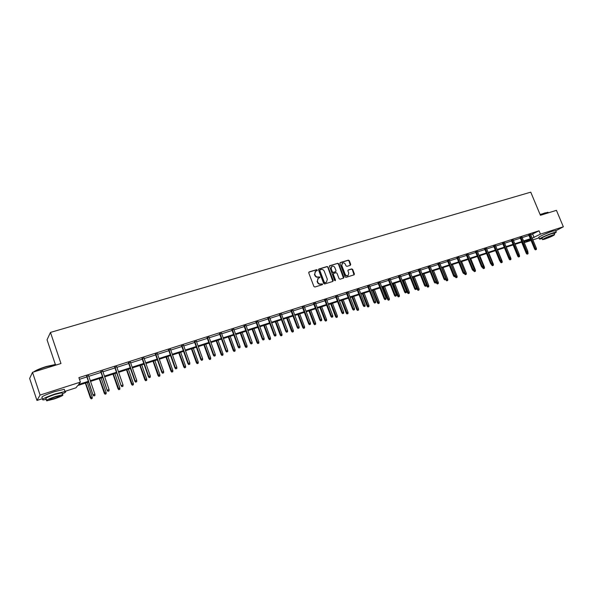 <?xml version="1.0" encoding="UTF-8"?>
<svg xmlns="http://www.w3.org/2000/svg" width="593" height="593" viewBox="0 0 593 593"><rect width="100%" height="100%" fill="white"/><g stroke="black" fill="none" stroke-linecap="round" stroke-linejoin="round"><path stroke-width="0.89" d="M317.307 270.052L316.618 269.674L309.168 271.913L308.745 272.884L313.905 286.478L314.898 287.012L322.347 284.699L322.636 284.025L320.983 283.943C319.575 284.217 318.523 283.647 317.826 282.224L317.396 281.097L318.293 278.184L319.775 277.665L319.968 277.027L318.322 276.946C316.907 277.213 315.854 276.642 315.165 275.226L314.735 274.092L315.609 271.209L317.122 270.682L317.307 270.052M316.988 270.734L316.321 269.904L308.82 272.165M322.296 284.722L322.325 284.247L320.983 283.943M319.642 277.717L319.664 277.257L318.322 276.946M543.522 234.724L550.497 231.878M350.337 265.323L350.722 264.389L349.292 260.675L348.336 260.142L340.345 262.543L339.952 263.485L345.082 276.82L346.045 277.346L354.14 274.826L354.414 273.929L352.672 269.43L351.716 268.896L348.187 269.993L347.921 270.89L348.78 273.121L348.054 275.53C346.816 275.99 345.852 275.56 345.156 274.24L341.783 265.471L342.487 263.092C343.732 262.617 344.703 263.04 345.408 264.374L345.971 265.827L346.927 266.361L350.337 265.323M42.526 398.637L36.959 400.445L29.65 378.46L32.511 372.322L60.968 363.524L50.464 332.421L530.75 192.162L540.423 215.296L556.434 210.345L563.35 226.785L555.774 230.781M32.511 372.322L40.087 395.071L80.403 382.107L78.572 384.464L88.357 381.306M530.787 234.858L539.059 230.796L78.891 377.645L80.403 382.107M539.059 230.796L540.46 234.146L563.35 226.785M328.099 267.05L327.128 266.516L318.945 268.977L318.53 269.934L323.682 283.447L324.667 283.98L332.843 281.445L333.244 280.482L328.099 267.05L326.817 266.746L318.604 269.222M329.708 265.738L337.795 263.307L338.759 263.841L343.896 277.183L343.614 278.087L340.048 279.207L339.085 278.673L336.994 273.24L336.023 272.706L333.726 273.41L333.325 274.366L335.497 280.037L335.304 280.674L334.534 280.333L329.404 265.968L337.795 263.307M50.464 332.421L47.047 339.789L55.445 364.739M79.455 379.305L86.86 376.933M88.809 376.31L101.018 372.404M102.96 371.781L114.968 367.934M116.91 367.319L128.718 363.539M130.66 362.916L142.283 359.195M144.218 358.58L155.648 354.918M157.582 354.295L168.835 350.7M170.762 350.078L181.836 346.534M183.763 345.919L194.66 342.435M196.587 341.813L207.313 338.381M209.233 337.765L219.788 334.393M221.708 333.777L232.1 330.449M234.02 329.834L244.249 326.558M246.162 325.95L256.235 322.725M258.148 322.11L268.066 318.938M269.971 318.33L279.74 315.202M281.645 314.594L291.259 311.518M293.164 310.91L302.638 307.878M304.535 307.27L313.867 304.283M315.758 303.675L324.949 300.733M326.839 300.132L335.897 297.234M337.78 296.626L346.705 293.772M348.588 293.172L357.379 290.355M359.254 289.755L367.912 286.982M369.795 286.382L378.327 283.654M380.195 283.054L388.608 280.363M390.476 279.763L398.763 277.109M400.631 276.516L408.799 273.899M410.66 273.306L418.71 270.727M420.563 270.134L428.502 267.591M430.355 266.998L438.183 264.493M440.028 263.9L447.745 261.431M449.59 260.846L457.196 258.407M459.034 257.822L466.535 255.42M468.374 254.834L475.764 252.462M477.595 251.877L484.889 249.549M486.72 248.964L493.91 246.658M495.733 246.073L502.827 243.805M504.65 243.226L511.648 240.98M513.456 240.402L520.357 238.193M522.174 237.615L528.978 235.436M88.609 375.74L86.667 376.355M102.767 371.211L100.817 371.833M116.71 366.756L114.775 367.371M130.467 362.353L128.525 362.975M144.025 358.024L142.083 358.639M157.39 353.747L155.455 354.362M170.569 349.529L168.642 350.152M183.571 345.378L181.643 345.993M196.394 341.279L194.467 341.894M209.04 337.232L207.12 337.847M221.515 333.244L219.595 333.859M233.827 329.308L231.907 329.923M245.969 325.424L244.057 326.039M257.955 321.591L256.043 322.207M269.785 317.811L267.873 318.426M281.453 314.082L279.548 314.69M292.972 310.398L291.074 311.006M304.342 306.766L302.445 307.367M315.572 303.171L313.675 303.779M326.654 299.628L324.764 300.236M337.595 296.129L335.705 296.737M348.395 292.675L346.512 293.283M359.069 289.265L357.186 289.866M369.602 285.9L367.727 286.501M380.009 282.572L378.134 283.172M390.29 279.288L388.422 279.881M400.438 276.041L398.578 276.635M410.475 272.832L408.614 273.425M420.378 269.667L418.525 270.26M430.17 266.531L428.316 267.124M439.843 263.44L437.997 264.033M449.405 260.386L447.559 260.972M458.849 257.362L457.01 257.955M468.188 254.382L466.35 254.968M477.417 251.432L475.586 252.018M486.534 248.511L484.711 249.097M495.555 245.628L493.732 246.214M504.465 242.782L502.649 243.36M513.279 239.965L511.462 240.543M521.988 237.178L520.18 237.756M530.602 234.42L528.8 234.998M36.959 400.445L40.087 395.071M539.133 237.845L532.87 239.876M531.061 240.461L525.035 242.411L530.631 239.416M524.553 241.255L525.035 242.411M88.602 382.033L77.735 385.546L75.971 387.807L64.956 391.373M530.587 239.305L523.782 241.507M521.973 242.092L515.072 244.316M513.264 244.902L506.266 247.162L510.914 258.452L510.884 259.482L509.928 259.875L510.884 259.482M504.45 247.748L497.357 250.038M495.533 250.624L488.343 252.952M486.519 253.537L479.226 255.894M477.402 256.48L470.004 258.874M468.173 259.46L460.672 261.884M458.834 262.477L451.229 264.93M449.39 265.531L441.674 268.021M439.828 268.614L432.008 271.142M430.155 271.742L422.223 274.3M420.363 274.9L412.313 277.502M410.452 278.102L402.291 280.741M400.423 281.341L392.143 284.017M390.276 284.618L381.862 287.331M379.994 287.939L371.463 290.689M369.587 291.296L360.929 294.091M359.054 294.699L350.263 297.538M348.38 298.146L339.463 301.022M337.58 301.637L328.529 304.557M326.639 305.165L317.448 308.138M315.558 308.745L306.225 311.755M304.328 312.37L294.862 315.432M292.957 316.039L283.343 319.145M281.438 319.76L271.676 322.918M269.771 323.533L259.853 326.736M257.94 327.351L247.874 330.605M245.962 331.22L235.732 334.526M233.812 335.141L223.428 338.499M221.508 339.114L210.952 342.524M209.025 343.147L198.307 346.608M196.379 347.231L185.49 350.745M183.563 351.367L172.489 354.948M170.562 355.57L159.309 359.202M157.375 359.825L145.945 363.516M144.01 364.139L132.395 367.89M130.453 368.52L118.644 372.33M116.702 372.96L104.694 376.837M102.752 377.467L90.544 381.403M532.166 238.178L540.46 234.146M90.299 380.684L102.507 376.748M104.45 376.118L116.458 372.248M118.392 371.618L130.208 367.808M132.143 367.186L143.765 363.442M145.7 362.812L157.13 359.128M159.065 358.506L170.317 354.873M172.244 354.251L183.319 350.685M185.246 350.063L196.135 346.549M198.062 345.927L208.788 342.472M210.708 341.85L221.263 338.447M223.183 337.825L233.568 334.474M235.488 333.859L245.717 330.56M247.629 329.938L257.703 326.691M259.608 326.076L269.526 322.881M271.431 322.266L281.201 319.116M283.106 318.5L292.72 315.402M294.617 314.787L304.09 311.733M305.988 311.117L315.313 308.115M317.211 307.5L326.395 304.535M328.285 303.927L337.343 301.007M339.226 300.399L348.143 297.523M350.026 296.915L358.817 294.084M360.692 293.476L369.35 290.689M371.225 290.081L379.757 287.331M381.625 286.723L390.038 284.017M391.906 283.41L400.186 280.741M402.054 280.141L410.223 277.502M412.083 276.901L420.133 274.307M421.986 273.707L429.918 271.149M431.771 270.556L439.598 268.029M441.444 267.436L449.153 264.945M450.999 264.352L458.604 261.898M460.442 261.305L467.936 258.889M469.775 258.296L477.165 255.917M478.996 255.324L486.29 252.974M488.113 252.381L495.303 250.061M497.127 249.475L504.22 247.192M506.037 246.599L513.034 244.346M514.843 243.76L521.744 241.536M523.552 240.951L530.357 238.757M532.729 234.235L534.108 237.548M315.254 271.475L314.735 274.092M318.018 277.176C316.603 277.442 315.55 276.864 314.861 275.449L314.431 274.322M317.944 278.436L317.396 281.097M320.68 284.166C319.264 284.44 318.219 283.869 317.522 282.446L317.092 281.319M332.843 281.445L327.796 267.287M320.109 269.793L319.82 270.467L324.341 282.32L325.031 282.691L326.439 282.209L327.343 279.296L324.252 271.209C323.563 269.8 322.518 269.229 321.117 269.489L320.109 269.793M319.805 270.023L319.82 270.467M326.469 282.194L324.719 282.913L324.03 282.542L319.516 270.697M343.488 278.139L338.447 264.078L337.484 263.544M333.488 273.543L333.014 274.589L335.186 280.259L335.497 280.037M335.156 280.726L335.186 280.259M334.837 267.613C334.126 266.272 333.14 265.842 331.88 266.331L331.161 268.725L332.354 271.831L333.325 272.365L335.757 271.609L336.023 270.712L334.837 267.613M331.569 266.568L331.161 268.725M335.549 271.757L333.014 272.595L332.043 272.061L330.85 268.955M342.191 263.314L341.783 265.471M347.995 275.567L347.728 275.752C346.49 276.212 345.526 275.789 344.837 274.463L341.464 265.701M354.006 274.878L352.346 269.659L351.39 269.126L347.995 270.171M350.33 265.33L348.966 260.905L348.009 260.371L340.019 262.781M91.189 398.859L92.219 398.422L91.189 398.859L90.395 397.903L92.249 397.117L87.26 382.47M91.322 398.718L85.644 382.989M90.395 397.903L85.355 383.085M92.249 397.117L92.219 398.422M86.571 376.081L93.034 395.042L86.874 375.992M93.983 395.872L94.895 395.568L93.983 395.872L93.279 394.782L94.924 394.234L88.52 375.465M93.034 395.042L93.85 396.013M94.895 395.568L94.924 394.234M33.66 371.967C35.491 370.447 39.627 368.646 46.076 366.578L54.904 364.584L56.417 364.932M56.602 364.873L55.238 364.747L46.195 366.793C40.472 368.609 36.418 370.299 34.023 371.855M62.354 393.93C65.653 392.381 66.542 391.58 65.015 391.536L55.282 393.9C45.29 397.362 41.191 399.385 42.97 399.964L46.284 399.415M64.541 390.135L64.259 389.305L54.526 391.647C44.542 395.101 40.435 397.132 42.222 397.74M46.565 400.253L46.076 398.785C44.801 398.363 47.751 396.91 54.934 394.419L61.946 392.714L62.146 393.3M55.623 396.487C48.448 398.985 45.491 400.431 46.758 400.838L53.837 399.082C60.931 396.621 63.866 395.175 62.636 394.76L55.623 396.487M54.148 398.629C58.729 397.036 60.627 396.109 59.826 395.842L55.305 396.954C50.687 398.563 48.782 399.497 49.597 399.756L54.148 398.629M540.075 214.473L547.91 212.272M548.14 212.59L544.982 212.909L540.149 214.651M554.225 233.664L556.316 232.078L553.313 232.797C547.517 234.635 537.71 239.187 539.667 239.127L542.165 238.564M555.73 230.677L552.624 231.151C546.82 232.975 537.028 237.541 538.985 237.496L539.563 238.883M542.543 239.476L541.987 238.149C542.476 237.304 545.753 235.792 551.809 233.598L554.047 233.249M552.446 235.11C546.39 237.311 543.114 238.823 542.617 239.654L544.804 239.112C550.815 236.933 554.077 235.421 554.611 234.583L552.446 235.11M546.153 238.408L552.468 235.488L546.153 238.408M105.102 394.241L106.125 393.804L105.102 394.241L104.301 393.292L106.154 392.507L101.173 377.978M105.243 394.1L99.572 378.49M104.301 393.292L99.268 378.593M106.154 392.507L106.125 393.804M118.808 389.69L119.838 389.253L118.808 389.69L118.014 388.756L119.86 387.97L114.886 373.546M118.963 389.542L113.315 374.057M118.014 388.756L112.981 374.161M119.86 387.97L119.838 389.253M100.728 371.559L107.185 390.372L101.047 371.455M108.141 391.187L109.038 390.883L108.141 391.187L107.444 390.098L109.068 389.564L102.671 370.936M107.185 390.372L107.993 391.336M109.038 390.883L109.068 389.564M114.679 367.104L121.128 385.761L115.02 366.993M122.091 386.569L122.981 386.273L122.091 386.569L121.409 385.487L123.01 384.961L116.621 366.481M121.128 385.761L121.936 386.718M122.981 386.273L123.01 384.961M132.328 385.205L133.358 384.768L132.328 385.205L131.535 384.271L133.381 383.493L128.414 369.18M132.498 385.057L126.858 369.676M131.535 384.271L126.509 369.795M133.381 383.493L133.358 384.768M145.663 380.78L146.686 380.343L145.663 380.78L144.87 379.854L146.716 379.075L141.749 364.873M145.841 380.624L140.222 365.362M144.87 379.854L139.852 365.488M146.716 379.075L146.686 380.343M158.813 376.414L159.836 375.984L158.813 376.414L158.02 375.502L159.858 374.724L154.899 360.626M158.998 376.259L153.394 361.115M158.02 375.502L153.009 361.233M159.858 374.724L159.836 375.984M128.429 362.708L134.87 381.225L135.174 380.943L128.792 362.59M135.849 382.018L136.724 381.729L135.849 382.018L135.174 380.943L136.753 380.424L130.371 362.086M134.87 381.225L135.678 382.174M136.724 381.729L136.753 380.424M141.994 358.372L148.42 376.748L148.747 376.466L142.372 358.254M149.414 377.526L150.274 377.244L149.414 377.526L148.747 376.466L150.303 375.947L143.929 357.757M148.42 376.748L149.228 377.689M150.274 377.244L150.303 375.947M155.359 354.103L161.785 372.337L162.126 372.048L155.766 353.969M162.786 373.108L163.631 372.827L162.786 373.108L162.126 372.048L163.661 371.537L157.293 353.48M161.785 372.337L162.593 373.264M163.631 372.827L163.661 371.537M168.545 349.885L174.957 367.986L175.32 367.69L168.968 349.751M175.965 368.742L176.81 368.468L175.965 368.742L175.32 367.69L176.833 367.193L170.48 349.27M174.957 367.986L175.765 368.905M176.81 368.468L176.833 367.193M181.547 345.734L187.951 363.694L188.337 363.39L181.992 345.593M188.967 364.443L189.797 364.169L188.967 364.443L188.337 363.39L189.827 362.901L183.482 345.119M187.951 363.694L188.759 364.606M189.797 364.169L189.827 362.901M194.378 341.635L200.768 359.462L201.168 359.158L194.83 341.486M201.79 360.196L202.613 359.929L201.79 360.196L201.168 359.158L202.636 358.669L196.298 341.019M200.768 359.462L201.568 360.366M202.613 359.929L202.636 358.669M207.024 337.595L213.406 355.289L213.828 354.977L207.498 337.439M214.444 356.015L215.244 355.748L214.444 356.015L213.828 354.977L215.274 354.495L208.951 336.98M213.406 355.289L214.214 356.185M215.244 355.748L215.274 354.495M219.506 333.607L225.874 351.167L226.311 350.856L219.996 333.444M226.919 351.886L227.712 351.619L226.919 351.886L226.311 350.856L227.742 350.381L221.426 332.992M225.874 351.167L226.682 352.057M227.712 351.619L227.742 350.381M231.819 329.671L238.178 347.105L238.631 346.786L232.323 329.508M239.231 347.809L240.009 347.55L239.231 347.809L238.631 346.786L240.039 346.319L233.731 329.056M238.178 347.105L238.979 347.987M240.009 347.55L240.039 346.319M243.968 325.787L250.313 343.095L250.78 342.776L244.486 325.624M251.373 343.792L252.144 343.54L251.373 343.792L250.78 342.776L252.173 342.317L245.88 325.172M250.313 343.095L251.113 343.97M252.144 343.54L252.173 342.317M255.954 321.955L262.291 339.137L262.773 338.811L256.487 321.784M263.359 339.826L264.122 339.574L263.359 339.826L262.773 338.811L264.144 338.358L257.866 321.347M262.291 339.137L263.084 340.011M264.122 339.574L264.144 338.358M267.784 318.174L274.107 335.238L274.603 334.904L268.332 317.996M275.182 335.92L275.93 335.668L275.182 335.92L274.603 334.904L275.96 334.459L269.689 317.566M274.107 335.238L274.907 336.098M275.93 335.668L275.96 334.459M279.459 314.446L285.774 331.383L286.286 331.05L280.022 314.26M286.849 332.058L287.59 331.813L286.849 332.058L286.286 331.05L287.62 330.612L281.364 313.838M285.774 331.383L286.567 332.243M287.59 331.813L287.62 330.612M290.978 310.762L297.286 327.581L297.812 327.247L291.563 310.576M298.368 328.248L299.102 328.003L298.368 328.248L297.812 327.247L299.131 326.81L292.883 310.154M297.286 327.581L298.079 328.433M299.102 328.003L299.131 326.81M302.356 307.13L308.649 323.83L309.183 323.489L302.949 306.937M309.739 324.482L310.458 324.245L309.739 324.482L309.183 323.489L310.487 323.059L304.253 306.522M308.649 323.83L309.435 324.675M310.458 324.245L310.487 323.059M313.586 303.542L319.864 320.124L320.413 319.783L314.194 303.342M320.961 320.769L321.673 320.531L320.961 320.769L320.413 319.783L321.702 319.36L315.476 302.934M319.864 320.124L320.65 320.961M321.673 320.531L321.702 319.36M324.667 299.999L330.938 316.469L331.502 316.121L325.29 299.799M332.036 317.107L332.74 316.87L332.036 317.107L331.502 316.121L332.769 315.698L326.558 299.391M330.938 316.469L331.724 317.299M332.74 316.87L332.769 315.698M335.616 296.5L341.872 312.859L342.443 312.504L336.246 296.3M342.976 313.489L343.673 313.252L342.976 313.489L342.443 312.504L343.703 312.096L337.506 295.892M341.872 312.859L342.658 313.682M343.673 313.252L343.703 312.096M346.423 293.046L352.665 309.294L353.25 308.938L347.068 292.838M353.776 309.909L354.466 309.687L353.776 309.909L353.25 308.938L354.488 308.53L348.306 292.445M352.665 309.294L353.45 310.109M354.466 309.687L354.488 308.53M171.777 372.107L172.8 371.678L171.777 372.107L170.992 371.203L172.83 370.425L167.878 356.437M171.977 371.952L166.388 356.912M170.992 371.203L165.981 357.045M172.83 370.425L172.8 371.678M184.571 367.86L185.594 367.43L184.571 367.86L183.786 366.963L185.616 366.192L180.672 352.301M184.779 367.704L179.205 352.776M183.786 366.963L178.782 352.909M185.616 366.192L185.594 367.43M197.195 363.672L198.21 363.242L197.195 363.672L196.402 362.783L198.24 362.012L193.303 348.224M197.41 363.509L191.85 348.691M196.402 362.783L191.413 348.832M198.24 362.012L198.21 363.242M209.64 359.543L210.663 359.113L209.64 359.543L208.855 358.661L210.685 357.883L205.756 344.199M209.87 359.38L204.333 344.666M208.855 358.661L203.873 344.807M210.685 357.883L210.663 359.113M221.93 355.466L222.946 355.037L221.93 355.466L221.145 354.584L222.968 353.821L218.046 340.234M222.16 355.296L216.638 340.686M221.145 354.584L216.163 340.842M222.968 353.821L222.946 355.037M234.05 351.441L235.065 351.012L234.05 351.441L233.264 350.574L235.095 349.803L230.18 336.313M234.294 351.271L228.787 336.765M233.264 350.574L228.298 336.92M235.095 349.803L235.065 351.012M246.013 347.468L247.029 347.046L246.013 347.468L245.228 346.608L247.051 345.845L242.152 332.451M246.265 347.298L240.773 332.895M245.228 346.608L240.269 333.058M247.051 345.845L247.029 347.046M257.822 343.555L258.83 343.125L257.822 343.555L257.036 342.695L258.859 341.931L253.96 328.633M258.081 343.377L252.611 329.071M257.036 342.695L252.092 329.241M258.859 341.931L258.83 343.125M269.474 339.685L270.482 339.263L269.474 339.685L268.696 338.833L270.512 338.069L265.62 324.868M269.741 339.507L264.285 325.305M268.696 338.833L263.752 325.475M270.512 338.069L270.482 339.263M280.978 335.868L281.986 335.445L280.978 335.868L280.2 335.023L282.016 334.267L277.131 321.154M281.252 335.69L275.812 321.576M280.2 335.023L275.263 321.754M282.016 334.267L281.986 335.445M292.334 332.095L293.342 331.672L292.334 332.095L291.556 331.257L293.365 330.501L288.494 317.485M292.616 331.917L287.197 317.907M291.556 331.257L286.634 318.085M293.365 330.501L293.342 331.672M303.549 328.374L304.55 327.959L303.549 328.374L302.771 327.544L304.58 326.787L299.717 313.86M303.838 328.196L298.427 314.275M302.771 327.544L297.856 314.46M304.58 326.787L304.55 327.959M314.616 324.697L315.617 324.282L314.616 324.697L313.845 323.874L315.646 323.126L310.791 310.28M314.913 324.519L309.524 310.695M313.845 323.874L308.938 310.88M315.646 323.126L315.617 324.282M325.55 321.072L326.55 320.657L325.55 321.072L324.771 320.257L326.573 319.501L321.732 306.751M325.853 320.887L320.479 307.159M324.771 320.257L319.879 307.352M326.573 319.501L326.55 320.657M336.342 317.492L337.343 317.077L336.342 317.492L335.571 316.677L337.365 315.928L332.532 303.26M336.654 317.299L331.294 303.66M335.571 316.677L330.686 303.861M337.365 315.928L337.343 317.077M347.001 313.949L348.002 313.534L347.001 313.949L346.23 313.148L348.024 312.4L343.206 299.821M347.32 313.764L341.983 300.214M346.23 313.148L341.353 300.414M348.024 312.4L348.002 313.534M357.535 310.458L358.528 310.043L357.535 310.458L356.764 309.657L358.55 308.916L353.739 296.418M357.853 310.265L352.531 296.804M356.764 309.657L351.901 297.011M358.55 308.916L358.528 310.043M367.934 307.004L368.928 306.588L367.934 307.004L367.163 306.21L368.95 305.469L364.146 293.053M368.26 306.811L362.953 293.439M367.163 306.21L362.308 293.646M368.95 305.469L368.928 306.588M378.208 303.594L379.194 303.186L378.208 303.594L377.437 302.808L379.224 302.067L374.428 289.732M378.542 303.401L373.249 290.118M377.437 302.808L372.597 290.325M379.224 302.067L379.194 303.186M388.356 300.228L389.342 299.813L388.356 300.228L387.592 299.443L389.371 298.709L384.59 286.456M388.697 300.028L383.419 286.827M387.592 299.443L382.752 287.049M389.371 298.709L389.342 299.813M357.097 289.636L363.324 305.773L363.924 305.417L357.749 289.421M364.443 306.381L365.118 306.158L364.443 306.381L363.924 305.417L365.147 305.01L358.98 289.036M363.324 305.773L364.109 306.581M365.118 306.158L365.147 305.01M367.638 286.263L373.849 302.297L374.465 301.933L368.305 286.056M374.976 302.897L375.643 302.675L374.976 302.897L374.465 301.933L375.673 301.533L369.513 285.663M373.849 302.297L374.635 303.097M375.643 302.675L375.673 301.533M378.045 282.935L384.249 298.857L384.872 298.501L378.727 282.72M385.376 299.458L386.036 299.235L385.376 299.458L384.872 298.501L386.065 298.101L379.92 282.342M384.249 298.857L385.027 299.658M386.036 299.235L386.065 298.101M388.333 279.651L394.515 295.47L395.153 295.106L389.015 279.436M395.65 296.055L396.302 295.84L395.65 296.055L395.153 295.106L396.332 294.714L390.201 279.058M394.515 295.47L395.294 296.263M396.302 295.84L396.332 294.714M398.377 296.9L399.371 296.493L398.377 296.9L397.621 296.122L399.393 295.388L394.627 283.217M398.726 296.7L393.47 283.587M397.621 296.122L392.796 283.802M399.393 295.388L399.371 296.493M408.288 293.609L409.274 293.201L408.288 293.609L407.524 292.838L409.296 292.104L404.537 280.015M408.644 293.409L403.403 280.378M407.524 292.838L402.714 280.6M409.296 292.104L409.274 293.201M418.08 290.362L419.058 289.955L418.08 290.362L417.316 289.599L419.088 288.865L414.337 276.849M418.436 290.162L413.21 277.213M417.316 289.599L412.513 277.435M419.088 288.865L419.058 289.955M427.753 287.153L428.732 286.745L427.753 287.153L426.99 286.389L428.754 285.663L424.017 273.721M428.116 286.945L422.905 274.077M426.99 286.389L426.382 284.848M428.754 285.663L428.732 286.745M437.308 283.98L438.286 283.573L437.308 283.98L436.552 283.224L438.316 282.498L433.587 270.63M437.678 283.773L432.49 270.986M436.552 283.224L436.144 282.186M438.316 282.498L438.286 283.573M446.759 280.837L447.737 280.437L446.759 280.837L446.003 280.096L447.759 279.37L443.045 267.576M447.129 280.637L441.955 267.925M446.003 280.096L445.758 279.481M447.759 279.37L447.737 280.437M456.099 277.739L457.07 277.339L456.099 277.739L455.342 276.998L457.099 276.271L452.392 264.56M456.477 277.539L451.317 264.908M455.342 276.998L455.113 276.427M457.099 276.271L457.07 277.339M465.327 274.678L466.298 274.277L465.327 274.678L464.578 273.936L466.328 273.217L461.628 261.572M465.713 274.47L464.786 272.387M464.578 273.936L464.363 273.403M466.328 273.217L466.298 274.277M398.489 276.405L404.663 292.119L405.308 291.749L399.185 276.182M405.797 292.705L406.442 292.49L405.797 292.705L405.308 291.749L406.472 291.371L400.349 275.812M404.663 292.119L405.434 292.905M406.442 292.49L406.472 291.371M408.525 273.203L414.677 288.806L415.337 288.443L409.229 272.973M415.819 289.384L416.456 289.176L415.819 289.384L415.337 288.443L416.486 288.057L410.386 272.61M414.677 288.806L415.456 289.592M416.456 289.176L416.486 288.057M418.436 270.03L424.581 285.537L425.248 285.166L419.155 269.8M425.722 286.108L426.352 285.9L425.722 286.108L425.248 285.166L426.382 284.796L420.289 269.437M424.581 285.537L425.351 286.315M426.352 285.9L426.382 284.796M428.228 266.902L434.358 282.305L435.032 281.934L428.961 266.672M435.507 282.868L436.129 282.668L435.507 282.868L435.032 281.934L436.159 281.564L430.081 266.309M434.358 282.305L435.129 283.076M436.129 282.668L436.159 281.564M437.908 263.811L444.024 279.118L444.706 278.74L438.65 263.574M445.173 279.674L445.788 279.466L445.173 279.674L444.706 278.74L445.817 278.376L439.754 263.218M444.024 279.118L444.794 279.881M445.788 279.466L445.817 278.376M447.47 260.757L453.578 275.96L454.268 275.582L448.219 260.512M454.727 276.508L455.335 276.308L454.727 276.508L454.268 275.582L455.365 275.226L449.316 260.164M453.578 275.96L454.342 276.723M455.335 276.308L455.365 275.226M456.921 257.733L463.014 272.847L463.711 272.469L457.677 257.488M464.171 273.388L464.771 273.188L464.171 273.388L463.711 272.469L464.793 272.105L458.76 257.147M463.014 272.847L463.778 273.595M464.771 273.188L464.793 272.105M466.261 254.745L472.339 269.763L473.051 269.385L467.025 254.501M473.496 270.304L474.089 270.104L473.496 270.304L473.051 269.385L474.118 269.029L468.099 254.16M472.339 269.763L473.103 270.512M474.089 270.104L474.118 269.029M474.452 271.646L475.423 271.253L474.452 271.646L473.703 270.919L475.445 270.2L470.76 258.63M474.837 271.446L474.096 269.8M473.703 270.919L473.488 270.386M475.445 270.2L475.423 271.253M475.497 251.795L481.553 266.724L482.272 266.339L476.268 251.551M482.717 267.25L483.302 267.058L482.717 267.25L482.272 266.339L483.332 265.99L477.328 251.21M481.553 266.724L482.317 267.465M483.302 267.058L483.332 265.99M483.473 268.651L484.437 268.258L483.473 268.651L482.724 267.925L484.466 267.213L479.789 255.709M483.866 268.451L483.243 267.087M482.724 267.925L482.509 267.399M484.466 267.213L484.437 268.258M484.622 248.882L490.663 263.715L491.389 263.329L485.4 248.63M491.827 264.233L492.412 264.041L491.827 264.233L491.389 263.329L492.435 262.981L486.445 248.297M490.663 263.715L491.427 264.448M492.412 264.041L492.435 262.981M492.39 265.694L493.354 265.301L492.39 265.694L491.641 264.975L493.383 264.256L488.721 252.826M492.783 265.486L492.183 264.167M491.641 264.975L491.434 264.448M493.383 264.256L493.354 265.301M493.643 245.999L499.669 260.735L500.403 260.349L494.429 245.747M500.84 261.254L501.411 261.068L500.84 261.254L500.403 260.349L501.441 260.008L495.466 245.413M499.669 260.735L500.433 261.469M501.411 261.068L501.441 260.008M501.204 262.766L502.167 262.373L501.204 262.766L500.462 262.054L502.197 261.335L497.542 249.979M501.604 262.558L501.018 261.268M500.462 262.054L500.092 261.142M502.197 261.335L502.167 262.373M502.56 243.152L508.572 257.799L509.313 257.406L503.353 242.893M509.743 258.311L510.314 258.118L509.743 258.311L509.313 257.406L510.336 257.073L504.376 242.567M508.572 257.799L509.328 258.526M510.314 258.118L510.336 257.073M509.928 259.875L509.187 259.163L509.75 258.385M510.328 259.667L509.913 258.785L510.914 258.452M509.187 259.163L508.653 257.873M511.374 240.335L517.378 254.894L518.126 254.501L512.182 240.076M518.549 255.398L519.105 255.212L518.549 255.398L518.126 254.501L519.134 254.167L513.19 239.75M517.378 254.894L518.134 255.613M519.105 255.212L519.134 254.167M518.549 257.014L519.505 256.621L518.549 257.014L517.808 256.302L519.527 255.598L519.127 254.612M518.957 256.799L518.378 255.531M517.808 256.302L513.123 244.946M519.527 255.598L519.505 256.621M520.091 237.548L526.08 252.018L526.836 251.625L520.899 237.289M527.251 252.514L527.807 252.336L527.251 252.514L526.836 251.625L527.829 251.291L521.899 236.97M526.08 252.018L526.829 252.737M527.807 252.336L527.829 251.291M527.073 254.182L528.029 253.789L527.073 254.182L526.332 253.478L528.052 252.774L527.807 252.181M527.481 253.974L526.91 252.707M526.332 253.478L521.662 242.189M528.052 252.774L528.029 253.789M528.711 234.791L534.678 249.171L535.442 248.778L529.527 234.531M535.857 249.668L536.406 249.49L535.857 249.668L535.442 248.778L536.435 248.452L530.52 234.213M534.678 249.171L535.435 249.89M536.406 249.49L536.435 248.452M49.471 399.385L49.597 399.756M61.946 392.714L62.636 394.76M65.015 391.536L64.259 389.305M548.258 212.872L548.014 212.279M553.973 233.071L554.611 234.583M556.316 232.078L555.626 230.432"/></g></svg>
